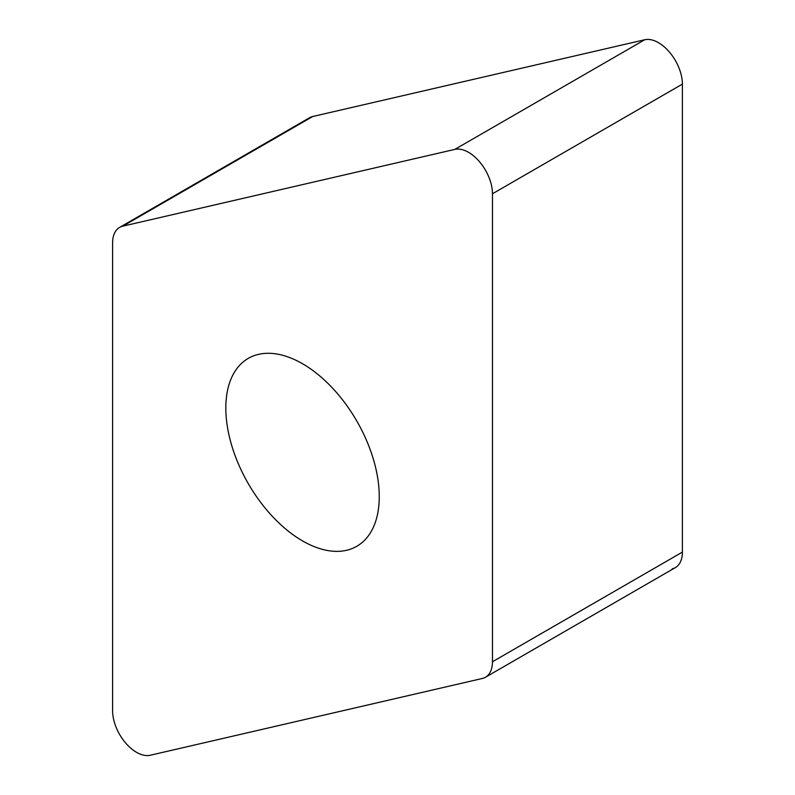 <?xml version="1.0" encoding="UTF-8"?>
<svg xmlns="http://www.w3.org/2000/svg" width="795" height="795" viewBox="0 0 795 795"><rect width="100%" height="100%" fill="white"/><g stroke="black" fill="none" stroke-linecap="round" stroke-linejoin="round"><path stroke-width="1.19" d="M672.182 568.842A33.837 19.537 60 0 0 682.388 552.108L682.388 84.121L682.388 552.108A33.837 19.537 60 0 1 675.372 567.6L485.457 677.251A33.837 19.537 -120 0 0 492.463 661.758L492.463 193.771A33.837 19.537 -120 0 0 479.584 161.832A33.837 19.537 -120 0 0 454.81 149.4L122.818 226.158A33.837 19.537 -120 0 0 119.628 227.4A33.837 19.537 -120 0 0 112.612 242.892L112.612 710.879A33.837 19.537 -120 0 0 125.491 742.818A33.837 19.537 -120 0 0 150.265 755.25L482.257 678.493A33.837 19.537 -120 0 0 485.457 677.251M682.388 84.121A33.837 19.537 60 0 0 669.509 52.182A33.837 19.537 60 0 0 644.735 39.75L312.743 116.507L644.735 39.75A33.837 19.537 60 0 1 669.509 52.182A33.837 19.537 60 0 1 682.388 84.121L492.463 193.771M119.628 227.4L309.543 117.749A33.837 19.537 60 0 1 312.743 116.507L122.818 226.158M302.537 540.908A108.498 62.636 -120 0 0 356.786 546.284A108.498 62.636 -120 0 0 373.411 459.341A108.498 62.636 -120 0 0 302.537 363.742A108.498 62.636 -120 0 0 248.288 358.366A108.498 62.636 -120 0 0 231.663 445.309A108.498 62.636 -120 0 0 302.537 540.908M306.87 119.896A33.837 19.537 60 0 1 312.743 116.507M644.735 39.75L454.81 149.4M682.388 552.108L492.463 661.758"/></g></svg>
